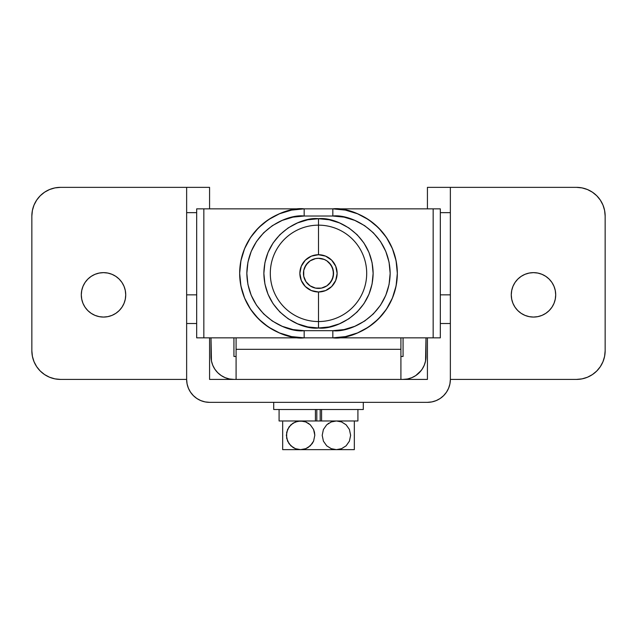 <?xml version="1.0" encoding="UTF-8"?>
<svg xmlns="http://www.w3.org/2000/svg" width="637" height="637" viewBox="0 0 637 637"><rect width="100%" height="100%" fill="white"/><g stroke="black" fill="none" stroke-linecap="round" stroke-linejoin="round"><path stroke-width="0.96" d="M103.513 317.067A22.215 22.215 0 0 1 81.297 294.851A22.215 22.215 0 0 1 103.513 272.636L107.844 273.066L112.016 274.324L115.854 276.378L119.223 279.141L121.985 282.51L124.04 286.347L125.298 290.52L125.728 294.851L125.298 299.183L124.04 303.355L121.985 307.193L119.223 310.561L115.854 313.324L112.016 315.379L107.844 316.637L103.513 317.067L99.181 316.637L95.009 315.379L91.171 313.324L87.802 310.561L85.04 307.193L82.985 303.355L81.727 299.183L81.297 294.851L81.727 290.52L82.985 286.347L85.04 282.51L87.802 279.141L91.171 276.378L95.009 274.324L99.181 273.066L103.513 272.636A22.215 22.215 0 0 1 125.728 294.851A22.215 22.215 0 0 1 103.513 317.067M521.146 313.324L517.777 310.561L521.146 313.324L524.984 315.379L529.156 316.637L533.487 317.067A22.215 22.215 0 0 1 511.272 294.851A22.215 22.215 0 0 1 533.487 272.636L529.156 273.066L524.984 274.324L529.156 273.066M450.359 294.851L450.359 323.516L440.326 323.516L450.359 323.516L450.359 379.413L576.485 379.413L582.075 378.864L587.457 377.231L582.075 378.864L576.485 379.413L450.359 379.413L450.359 294.851L440.326 294.851L450.359 294.851L450.359 187.358L427.427 187.358L427.427 208.856L427.427 187.358L576.485 187.358L450.359 187.358L450.359 229.177M596.758 371.021L600.317 366.673L596.758 371.021L592.41 374.58L587.457 377.231M604.601 210.433L602.968 205.05L604.601 210.433L605.15 216.023L605.15 350.748L604.601 356.338L602.968 361.72L600.317 366.673M600.317 200.098L596.758 195.75L592.41 192.191L587.457 189.539L582.075 187.907L587.457 189.539L592.41 192.191L596.758 195.75L600.317 200.098L602.968 205.05M541.991 274.324L545.829 276.378L541.991 274.324L537.819 273.066L533.487 272.636A22.215 22.215 0 0 1 555.703 294.851A22.215 22.215 0 0 1 533.487 317.067L537.819 316.637L541.991 315.379L537.819 316.637M554.015 303.355L551.961 307.193L554.015 303.355L555.273 299.183L555.703 294.851L555.273 290.52L554.015 286.347L551.961 282.51L549.198 279.141L545.829 276.378M549.198 310.561L545.829 313.324L549.198 310.561L551.961 307.193M517.777 310.561L515.014 307.193L512.96 303.355L515.014 307.193L517.777 310.561M511.272 294.851L511.702 290.52L511.272 294.851L511.702 299.183L512.96 303.355M515.014 282.51L517.777 279.141L521.146 276.378L517.777 279.141L515.014 282.51L512.96 286.347L511.702 290.52M440.326 212.647L450.359 212.647L440.326 212.647M186.641 229.177L186.641 187.358L209.573 187.358L209.573 208.856L209.573 187.358L60.515 187.358A28.665 28.665 0 0 0 31.85 216.023L31.85 350.748A28.665 28.665 0 0 0 60.515 379.413L186.641 379.413A22.932 22.932 0 0 0 209.573 402.345L427.427 402.345A22.932 22.932 0 0 0 450.359 379.413L449.921 383.888L448.615 388.188L446.497 392.153L443.639 395.625L440.167 398.483L436.202 400.601L431.902 401.907L427.427 402.345L209.573 402.345L205.098 401.907L200.798 400.601L196.833 398.483L193.361 395.625L190.503 392.153L188.385 388.188L187.079 383.888L186.641 379.413L186.641 323.516L196.674 323.516L186.641 323.516L186.641 212.647L196.674 212.647L186.641 212.647L186.641 187.358L60.515 187.358L54.925 187.907L49.543 189.539L44.59 192.191L40.242 195.75L36.683 200.098L34.032 205.05L32.399 210.433L31.85 216.023L31.85 350.748L32.399 356.338L34.032 361.72L36.683 366.673L40.242 371.021L44.59 374.58L49.543 377.231L54.925 378.864L60.515 379.413L186.641 379.413L186.641 294.851L196.674 294.851L186.641 294.851M209.573 337.849L209.573 379.413L427.427 379.413L427.427 337.849L427.427 379.413L236.088 379.413L236.088 337.849L236.088 379.413L209.573 379.413L209.573 337.849M576.485 379.413A28.665 28.665 0 0 0 605.15 350.748L605.15 216.023A28.665 28.665 0 0 0 576.485 187.358L582.075 187.907M541.991 315.379L545.829 313.324M524.984 274.324L521.146 276.378M60.515 187.358L54.925 187.907L49.543 189.539M40.242 195.75L36.683 200.098M32.399 356.338L34.032 361.72M36.683 366.673L40.242 371.021L44.59 374.58L49.543 377.231L54.925 378.864M91.171 313.324L87.802 310.561L85.04 307.193L82.985 303.355M85.04 282.51L87.802 279.141L91.171 276.378M95.009 274.324L99.181 273.066M124.04 303.355L121.985 307.193M119.223 310.561L115.854 313.324M112.016 315.379L107.844 316.637M321.438 288.115L318.5 288.402A15.049 15.049 0 0 1 303.451 273.353A15.049 15.049 0 0 1 318.5 258.303L315.562 258.59L310.139 260.844L305.991 264.992L303.738 270.414L303.738 276.291L305.991 281.713L310.139 285.862L315.562 288.115L321.438 288.115L326.861 285.862L331.009 281.713L333.262 276.291L333.262 270.414L331.009 264.992L326.861 260.844L324.257 259.45L318.5 258.303L321.438 258.59M400.912 337.849L400.912 349.315L236.088 349.315L400.912 349.315L400.912 337.849M233.938 356.481L233.938 337.849L233.938 356.481L236.088 356.481L233.938 356.481M211.006 337.849L211.444 360.956L212.75 365.256L214.868 369.221L217.727 372.693L221.198 375.551L225.164 377.669L229.463 378.975L233.938 379.413A22.932 22.932 0 0 1 211.006 356.481L211.006 337.849M400.912 356.481L403.062 356.481L403.062 337.849L403.062 356.481L400.912 356.481M419.273 372.693L422.132 369.221L424.25 365.256L425.556 360.956L425.994 337.849L425.994 356.481A22.932 22.932 0 0 1 403.062 379.413L407.537 378.975L411.836 377.669L415.802 375.551L421.256 370.439M211.006 356.481L211.444 360.956M214.868 369.221L217.727 372.693M229.463 378.975L233.938 379.413M315.562 258.59L318.5 258.303A15.049 15.049 0 0 1 333.549 273.353A15.049 15.049 0 0 1 318.5 288.402L315.562 288.115M307.862 283.991L305.991 281.713L303.738 276.291L303.738 270.414M304.597 267.596L307.862 262.715M329.138 262.715L332.403 267.596L333.549 273.353L332.403 279.11L329.138 283.991M400.912 379.413L400.912 349.315L400.912 379.413M318.5 327.991C334.481 330.189 372.39 313.794 373.139 273.353C372.39 232.911 334.481 216.516 318.5 218.714L318.5 225.156A48.197 48.197 0 0 1 366.697 273.353A48.197 48.197 0 0 1 318.5 321.55L318.5 327.991L307.838 326.94L297.59 323.827L288.147 318.779L279.866 311.987L273.074 303.706L268.026 294.262L264.912 284.014L263.861 273.353L264.912 262.691L268.026 252.443L273.074 243L279.866 234.719L288.147 227.927L297.59 222.878L307.838 219.765L318.5 218.714L329.162 219.765L339.41 222.878L348.853 227.927L357.134 234.719L363.926 243L368.974 252.443L372.088 262.691L373.139 273.353L372.088 284.014L368.974 294.262L363.926 303.706L357.134 311.987L348.853 318.779L339.41 323.827L329.162 326.94L318.5 327.991L318.5 321.55A48.197 48.197 0 0 1 270.303 273.353A48.197 48.197 0 0 1 318.5 225.156L318.5 254.72A18.632 18.632 0 0 0 299.868 273.353A18.632 18.632 0 0 0 318.5 291.985L318.5 321.55L318.5 291.985L311.374 290.568L305.322 286.531L301.285 280.479L299.868 273.353L301.285 266.226L305.322 260.175L311.374 256.138L318.5 254.72L325.626 256.138L331.678 260.175L335.715 266.226L337.132 273.353L335.715 280.479L331.678 286.531L325.626 290.568L318.5 291.985A18.632 18.632 0 0 0 337.132 273.353A18.632 18.632 0 0 0 318.5 254.72L318.5 225.156A48.197 48.197 0 0 1 366.697 273.353A48.197 48.197 0 0 1 318.5 321.55A48.197 48.197 0 0 1 270.303 273.353A48.197 48.197 0 0 1 318.5 225.156L318.5 218.714C302.519 216.516 264.61 232.911 263.861 273.353C264.61 313.794 302.519 330.189 318.5 327.991M304.168 208.856L291.587 210.099L279.484 213.769L268.336 219.725L258.558 227.743L250.54 237.521L244.584 248.669L240.913 260.772L239.671 273.353L240.913 285.933L244.584 298.036L250.54 309.184L258.558 318.962L268.336 326.98L279.484 332.936L291.587 336.607L304.168 337.849L203.84 337.849L203.84 208.856L433.16 208.856L433.16 337.849L332.832 337.849L345.413 336.607L357.516 332.936L368.664 326.98L378.442 318.962L386.46 309.184L392.416 298.036L396.087 285.933L397.329 273.353L396.087 260.772L392.416 248.669L386.46 237.521L378.442 227.743L368.664 219.725L357.516 213.769L345.413 210.099L332.832 208.856L440.326 208.856L433.16 208.856L433.16 337.849L440.326 337.849L440.326 208.856L440.326 337.849L332.832 337.849C351.696 340.445 396.453 321.088 397.329 273.353C396.453 225.617 351.696 206.261 332.832 208.856A64.496 64.496 0 0 1 397.329 273.353A64.496 64.496 0 0 1 332.832 337.849L332.832 330.683L344.02 329.584L354.769 326.319L364.683 321.024L373.37 313.89L380.504 305.203L385.799 295.289L389.064 284.54L390.163 273.353L389.064 262.165L385.799 251.416L380.504 241.503L373.37 232.816L364.683 225.681L354.769 220.386L344.02 217.121L332.832 216.023L304.168 216.023L292.98 217.121L282.231 220.386L272.317 225.681L263.63 232.816L256.496 241.503L251.201 251.416L247.936 262.165L246.838 273.353L247.936 284.54L251.201 295.289L256.496 305.203L263.63 313.89L272.317 321.024L282.231 326.319L292.98 329.584L304.168 330.683L332.832 330.683L332.832 337.849L304.168 337.849A64.496 64.496 0 0 1 239.671 273.353A64.496 64.496 0 0 1 304.168 208.856L304.168 216.023L332.832 216.023L332.832 208.856L304.168 208.856C285.304 206.261 240.547 225.617 239.671 273.353C240.547 321.088 285.304 340.445 304.168 337.849L304.168 330.683C287.398 332.984 247.618 315.785 246.838 273.353C247.618 230.92 287.398 213.721 304.168 216.023L304.168 208.856L196.674 208.856L196.674 337.849L332.832 337.849M196.674 208.856L203.84 208.856L203.84 337.849L196.674 337.849L196.674 208.856M332.832 208.856L332.832 216.023C349.602 213.721 389.382 230.92 390.163 273.353C389.382 315.785 349.602 332.984 332.832 330.683L304.168 330.683L304.168 337.849M282.669 425.476L282.669 449.642L282.669 448.687L282.669 449.642L300.584 449.642L295.433 448.687L290.87 445.812L287.59 441.162L286.363 435.31L287.582 429.481L290.862 424.815L295.441 421.933L300.584 420.977L305.72 421.933L310.283 424.791L313.571 429.434L314.805 435.262L313.603 441.099L310.33 445.789L305.744 448.679L300.584 449.642L336.416 449.642L331.28 448.687L326.717 445.828L323.429 441.186L322.195 435.358L323.397 429.521L326.67 424.831L331.256 421.941L336.416 420.977L341.567 421.933L346.13 424.807L349.41 429.457L350.637 435.31L349.418 441.138L346.138 445.804L341.559 448.687L336.416 449.642L354.331 449.642L354.331 420.977M282.669 447.485L282.669 432.332M282.669 442.5L282.669 441.186L282.669 442.5M282.669 436.831L282.669 435.294M282.669 435.246L282.669 432.348M282.669 421.933L282.669 429.521M282.669 429.497L282.669 423.135M282.669 423.923L282.669 424.823M310.33 424.831L313.571 429.434L314.479 432.26L314.805 435.262L313.603 441.099L312.178 443.647L308.149 447.469L305.744 448.679L300.584 449.642L354.331 449.642L354.331 422.196M308.149 423.151L309.041 423.756L308.149 423.151M306.325 422.18L310.307 424.815M303.204 421.216L303.658 421.312M346.13 445.812L341.559 448.687L336.416 449.642L331.28 448.687L326.717 445.828L323.429 441.186L322.195 435.358L323.397 429.521L326.67 424.831L331.256 421.941L336.416 420.977L341.567 421.933L346.138 424.815L349.41 429.457L350.637 435.31L349.418 441.138L346.138 445.804M354.331 423.931L354.331 426.933L354.331 423.931M354.331 428.088L354.331 429.418L354.331 428.088M354.331 430.763L354.331 432.3L354.331 430.763M354.331 436.823L354.331 438.304M354.331 439.888L354.331 441.091M354.331 441.17L354.331 443.671M354.331 445.024L354.331 443.694M354.331 446.792L354.331 447.469M354.331 448.273L354.331 445.812M357.883 420.977L321.589 420.977L321.589 409.511L321.589 420.977L320.188 420.977L320.188 409.511L320.188 420.977L321.589 420.977L315.411 420.977L316.812 420.977L316.812 409.511L316.812 420.977L315.411 420.977L315.411 409.511L315.411 420.977L279.117 420.977M282.669 449.642L300.584 449.642L295.433 448.687L293.052 447.493L289.023 443.694L286.682 438.336L286.674 432.316L289.007 426.949L293.036 423.135L297.981 421.216L303.188 421.216L305.744 421.941M321.589 420.977L357.914 420.977L357.914 409.511M279.086 409.511L279.086 420.977L315.411 420.977M273.711 402.345L273.711 409.511L363.289 409.511L363.289 402.345L363.289 409.511L273.711 409.511L273.711 402.345M327.959 423.756L328.851 423.151"/></g></svg>
